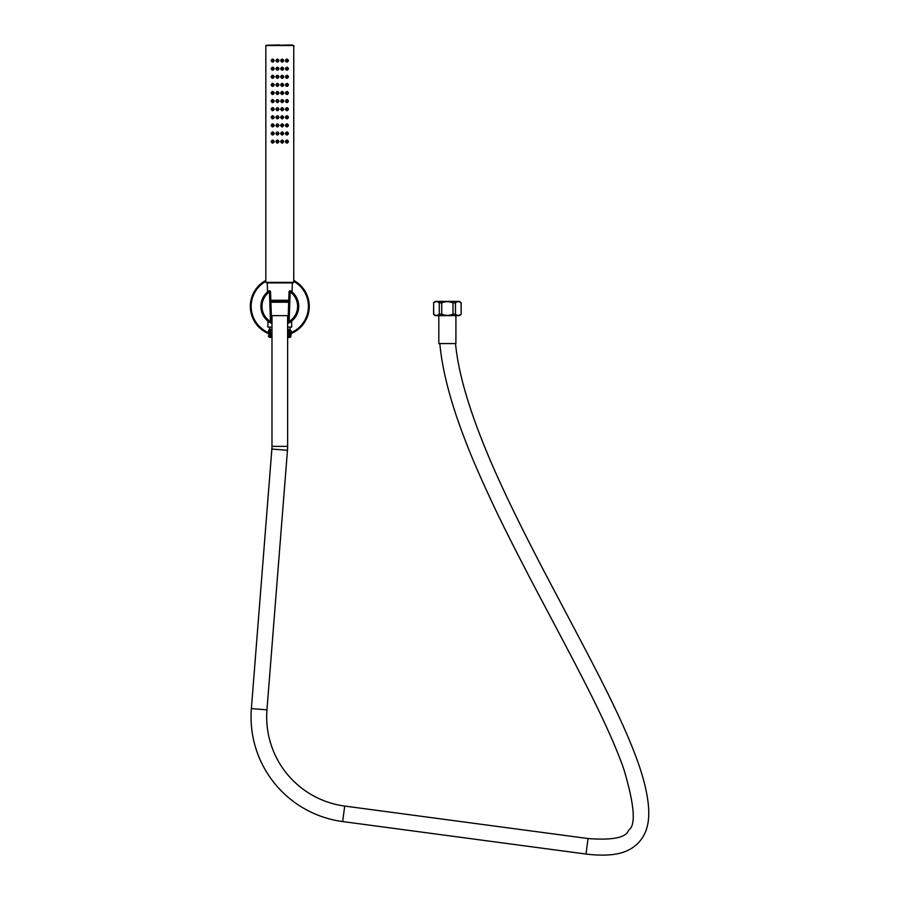 <?xml version="1.0" encoding="UTF-8"?>
<svg xmlns="http://www.w3.org/2000/svg" width="899" height="899" viewBox="0 0 899 899"><rect width="100%" height="100%" fill="white"/><g stroke="black" fill="none" stroke-linecap="round" stroke-linejoin="round"><path stroke-width="1.35" d="M271.981 337.103L269.307 337.249L268.374 336.046L271.981 334.945M287.624 334.406L291.22 334.799L287.624 335.057M271.981 331.798L268.374 332.057L269.453 333.181L271.981 332.956M287.624 332.405L290.141 332.181L287.624 331.911M271.981 329.337L269.498 329.337L268.621 330.203L269.453 331.18L271.981 330.956M287.624 330.416L291.22 330.81L287.624 331.068M271.981 335.541L269.79 335.642L270.734 334.518L268.374 334.057L271.981 334.45M287.624 333.9L291.22 333.057L287.624 333.068M269.453 332.686L271.981 332.45M269.453 330.686L271.981 330.461M287.624 329.911L290.141 330.191M271.981 331.551L268.374 332.057M271.981 333.54L268.374 334.057M268.374 336.046L271.981 335.788M268.385 335.788L269.79 335.642M287.624 337.44L290.107 337.44L290.928 336.619L287.624 336.777M271.981 337.44L269.307 337.26M269.475 337.147L271.981 336.945M287.624 336.395L290.141 336.17L287.624 335.9M269.453 336.676L271.981 336.44M287.624 335.305L291.22 335.046L290.13 335.687M269.79 333.889L271.981 333.799M287.624 333.315L291.209 333.068M291.22 330.81L287.624 331.315M268.621 330.203L271.981 330.045M287.624 329.731L290.332 329.585L287.624 329.337M291.669 321.1L291.096 321.55L291.669 321.1L291.669 327.101L287.624 327.101M271.981 327.101L267.924 327.101L267.924 321.1L268.846 321.797L267.924 321.1M269.812 322.438L270.97 323.101M288.388 323.224L291.029 321.595M292.018 320.808L292.692 320.213M292.242 320.628L293.096 319.83M292.209 320.651L291.332 321.37M290.096 322.247L289.13 321.527A17.8 17.8 0 0 0 290.163 291.894L289.13 321.527L288.017 321.494L289.051 291.86L290.815 290.984A18.924 18.924 0 0 1 289.725 322.483A1.113 1.113 0 0 1 288.017 321.494M289.703 322.494L287.624 323.595M268.565 321.595L269.891 322.494M271.577 321.494L269.88 322.483A18.924 18.924 0 0 1 268.779 290.984A1.113 1.113 0 0 1 270.543 291.86L271.577 321.494A1.113 1.113 0 0 1 269.88 322.483L269.498 322.247M268.262 321.37L266.767 320.089M266.902 320.213L267.576 320.808M292.13 292.018L290.815 290.984A1.113 1.113 0 0 0 289.051 291.86L289.029 292.58M269.88 322.483A18.924 18.924 0 0 1 268.779 290.984L267.464 292.018M266.509 292.894L265.902 293.535M265.992 293.434L266.655 292.759M266.745 292.669L267.542 291.95L267.239 282.904L292.366 282.904L265.834 282.353L265.834 45.512L293.759 45.512L293.759 282.353L265.834 282.353M293.759 282.353L292.366 282.904L292.051 291.95L292.917 292.737M292.939 292.748L293.613 293.434M294.209 294.108L293.085 292.894M268.779 290.984L270.565 292.58M290.141 333.956A29.465 29.465 0 0 0 293.759 280.421M265.834 280.421A29.465 29.465 0 0 0 268.644 333.641M276.948 101.093L277.903 101.093L276.948 101.093M278.24 101.093L278.96 101.093C277.937 99.104 276.914 99.104 275.892 101.093C276.914 103.07 277.937 103.07 278.96 101.093C277.937 103.093 276.903 103.093 275.881 101.093C276.903 99.104 277.937 99.104 278.971 101.093L278.96 101.093M274.24 141.581C273.161 143.57 272.116 143.57 271.093 141.581C272.116 139.603 273.161 139.603 274.24 141.581L274.217 141.581C273.161 139.57 272.139 139.57 271.138 141.581C272.139 143.593 273.161 143.593 274.217 141.581L273.476 141.581M278.971 141.581C277.937 143.593 276.903 143.593 275.881 141.581C276.914 139.581 277.937 139.581 278.971 141.581C277.937 139.603 276.914 139.603 275.892 141.581C276.914 143.559 277.937 143.559 278.96 141.581L278.24 141.581M283.724 141.581C282.691 143.593 281.657 143.593 280.634 141.581C281.657 139.581 282.691 139.581 283.724 141.581L283.702 141.581C282.691 143.559 281.668 143.559 280.634 141.581C281.657 139.603 282.679 139.603 283.702 141.581L283.039 141.581M288.5 141.581C287.489 143.57 286.444 143.57 285.365 141.581C286.433 139.603 287.489 139.603 288.5 141.581L288.455 141.581C287.455 143.593 286.433 143.593 285.388 141.581C286.433 139.57 287.466 139.57 288.455 141.581L287.86 141.581M274.24 133.49C273.161 135.468 272.116 135.468 271.093 133.49C272.116 131.501 273.161 131.501 274.24 133.49L274.217 133.49C273.161 131.479 272.139 131.479 271.138 133.49C272.139 135.502 273.161 135.502 274.217 133.49L273.476 133.49M278.971 133.49C277.937 135.491 276.903 135.491 275.881 133.49C276.914 131.479 277.937 131.479 278.971 133.49C277.937 131.512 276.914 131.512 275.892 133.49C276.914 135.468 277.937 135.468 278.96 133.49L278.24 133.49M283.724 133.49C282.691 135.491 281.657 135.491 280.634 133.49C281.657 131.479 282.691 131.479 283.724 133.49L283.702 133.49C282.691 135.468 281.668 135.468 280.634 133.49C281.657 131.512 282.679 131.512 283.702 133.49L283.039 133.49M288.5 133.49C287.489 135.468 286.444 135.468 285.365 133.49C286.433 131.501 287.489 131.501 288.5 133.49L288.455 133.49C287.455 135.502 286.433 135.502 285.388 133.49C286.433 131.479 287.466 131.479 288.455 133.49L287.86 133.49M274.24 125.388C273.161 127.366 272.116 127.366 271.093 125.388C272.116 123.41 273.161 123.41 274.24 125.388L274.217 125.388C273.161 123.377 272.139 123.377 271.138 125.388C272.139 127.4 273.161 127.4 274.217 125.388L273.476 125.388M278.971 125.388C277.937 127.4 276.903 127.4 275.881 125.388C276.914 123.388 277.937 123.388 278.971 125.388C277.937 123.41 276.914 123.41 275.892 125.388C276.914 127.366 277.937 127.366 278.96 125.388L278.24 125.388M283.724 125.388C282.691 127.4 281.657 127.4 280.634 125.388C281.657 123.388 282.691 123.388 283.724 125.388L283.702 125.388C282.691 127.366 281.668 127.366 280.634 125.388C281.657 123.41 282.679 123.41 283.702 125.388L283.039 125.388M288.5 125.388C287.489 127.366 286.444 127.366 285.365 125.388C286.433 123.41 287.489 123.41 288.5 125.388L288.455 125.388C287.455 127.4 286.433 127.4 285.388 125.388C286.433 123.377 287.466 123.377 288.455 125.388L287.86 125.388M274.24 117.286C273.161 119.264 272.116 119.264 271.093 117.286C272.116 115.308 273.161 115.308 274.24 117.286L274.217 117.286C273.161 115.274 272.139 115.274 271.138 117.286C272.139 119.297 273.161 119.297 274.217 117.286L273.476 117.286M278.971 117.286C277.937 119.297 276.903 119.297 275.881 117.286C276.914 115.286 277.937 115.286 278.971 117.286C277.937 115.308 276.914 115.308 275.892 117.286C276.914 119.264 277.937 119.264 278.96 117.286L278.24 117.286M283.724 117.286C282.691 119.297 281.657 119.297 280.634 117.286C281.657 115.286 282.691 115.286 283.724 117.286L283.702 117.286C282.691 119.264 281.668 119.264 280.634 117.286C281.657 115.308 282.679 115.308 283.702 117.286L283.039 117.286M288.5 117.286C287.489 119.264 286.444 119.264 285.365 117.286C286.433 115.308 287.489 115.308 288.5 117.286L288.455 117.286C287.455 119.297 286.433 119.297 285.388 117.286C286.433 115.274 287.466 115.274 288.455 117.286L287.86 117.286M274.24 109.184C273.161 111.161 272.116 111.161 271.093 109.184C272.116 107.206 273.161 107.206 274.24 109.184L274.217 109.184C273.161 107.172 272.139 107.172 271.138 109.184C272.139 111.195 273.161 111.195 274.217 109.184L273.476 109.184M278.971 109.184C277.937 111.195 276.903 111.195 275.881 109.184C276.914 107.183 277.937 107.183 278.971 109.184C277.937 107.206 276.914 107.206 275.892 109.184C276.914 111.161 277.937 111.161 278.96 109.184L278.24 109.184M283.724 109.184C282.691 111.195 281.657 111.195 280.634 109.184C281.657 107.183 282.691 107.183 283.724 109.184L283.702 109.184C282.691 111.161 281.668 111.161 280.634 109.184C281.657 107.206 282.679 107.206 283.702 109.184L283.039 109.184M288.5 109.184C287.489 111.161 286.444 111.161 285.365 109.184C286.433 107.206 287.489 107.206 288.5 109.184L288.455 109.184C287.455 111.195 286.433 111.195 285.388 109.184C286.433 107.172 287.466 107.172 288.455 109.184L287.86 109.184M274.24 101.093C273.161 103.07 272.105 103.07 271.093 101.093C272.105 99.104 273.161 99.104 274.24 101.093L274.217 101.093C273.161 99.081 272.139 99.081 271.138 101.093C272.139 103.104 273.161 103.104 274.217 101.093L273.476 101.093M283.724 101.093C282.691 103.093 281.668 103.093 280.634 101.093C281.668 99.104 282.691 99.104 283.724 101.093L283.702 101.093C282.691 103.07 281.668 103.07 280.634 101.093C281.657 99.104 282.679 99.104 283.702 101.093L283.039 101.093M288.5 101.093C287.489 103.07 286.444 103.07 285.365 101.093C286.444 99.104 287.489 99.104 288.5 101.093L288.455 101.093C287.455 103.104 286.433 103.104 285.388 101.093C286.433 99.081 287.466 99.081 288.455 101.093L287.86 101.093M274.24 92.99C273.161 94.968 272.116 94.968 271.093 92.99C272.116 91.013 273.161 91.013 274.24 92.99L274.217 92.99C273.161 90.979 272.139 90.979 271.138 92.99C272.139 95.002 273.161 95.002 274.217 92.99L273.476 92.99M278.971 92.99C277.937 95.002 276.903 95.002 275.881 92.99C276.914 90.99 277.937 90.99 278.971 92.99C277.937 91.013 276.914 91.013 275.892 92.99C276.914 94.968 277.937 94.968 278.96 92.99L278.24 92.99M283.724 92.99C282.691 95.002 281.657 95.002 280.634 92.99C281.657 90.99 282.691 90.99 283.724 92.99L283.702 92.99C282.691 94.968 281.668 94.968 280.634 92.99C281.657 91.013 282.679 91.013 283.702 92.99L283.039 92.99M288.5 92.99C287.489 94.968 286.444 94.968 285.365 92.99C286.433 91.013 287.489 91.013 288.5 92.99L288.455 92.99C287.455 95.002 286.433 95.002 285.388 92.99C286.433 90.979 287.466 90.979 288.455 92.99L287.86 92.99M274.24 84.888C273.161 86.866 272.116 86.866 271.093 84.888C272.116 82.91 273.161 82.91 274.24 84.888L274.217 84.888C273.161 82.877 272.139 82.877 271.138 84.888C272.139 86.9 273.161 86.9 274.217 84.888L273.476 84.888M278.971 84.888C277.937 86.9 276.903 86.9 275.881 84.888C276.914 82.888 277.937 82.888 278.971 84.888C277.937 82.91 276.914 82.91 275.892 84.888C276.914 86.866 277.937 86.866 278.96 84.888L278.24 84.888M283.724 84.888C282.691 86.9 281.657 86.9 280.634 84.888C281.657 82.888 282.691 82.888 283.724 84.888L283.702 84.888C282.691 86.866 281.668 86.866 280.634 84.888C281.657 82.91 282.679 82.91 283.702 84.888L283.039 84.888M288.5 84.888C287.489 86.866 286.444 86.866 285.365 84.888C286.433 82.91 287.489 82.91 288.5 84.888L288.455 84.888C287.455 86.9 286.433 86.9 285.388 84.888C286.433 82.877 287.466 82.877 288.455 84.888L287.86 84.888M274.24 76.786C273.161 78.764 272.116 78.764 271.093 76.786C272.116 74.808 273.161 74.808 274.24 76.786L274.217 76.786C273.161 74.774 272.139 74.774 271.138 76.786C272.139 78.797 273.161 78.797 274.217 76.786L273.476 76.786M278.971 76.786C277.937 78.797 276.903 78.797 275.881 76.786C276.914 74.786 277.937 74.786 278.971 76.786C277.937 74.808 276.914 74.808 275.892 76.786C276.914 78.764 277.937 78.764 278.96 76.786L278.24 76.786M283.724 76.786C282.691 78.797 281.657 78.797 280.634 76.786C281.657 74.786 282.691 74.786 283.724 76.786L283.702 76.786C282.691 78.764 281.668 78.764 280.634 76.786C281.657 74.808 282.679 74.808 283.702 76.786L283.039 76.786M288.5 76.786C287.489 78.764 286.444 78.764 285.365 76.786C286.433 74.808 287.489 74.808 288.5 76.786L288.455 76.786C287.455 78.797 286.433 78.797 285.388 76.786C286.433 74.774 287.466 74.774 288.455 76.786L287.86 76.786M274.24 68.695C273.161 70.673 272.116 70.673 271.093 68.695C272.116 66.706 273.161 66.706 274.24 68.695L274.217 68.695C273.161 66.683 272.139 66.683 271.138 68.695C272.139 70.695 273.161 70.695 274.217 68.695L273.476 68.695M278.971 68.695C277.937 70.695 276.903 70.695 275.881 68.695C276.914 66.683 277.937 66.683 278.971 68.695C277.937 66.706 276.914 66.706 275.892 68.695C276.914 70.673 277.937 70.673 278.96 68.695L278.24 68.695M283.724 68.695C282.691 70.695 281.657 70.695 280.634 68.695C281.657 66.683 282.691 66.683 283.724 68.695L283.702 68.695C282.691 70.673 281.668 70.673 280.634 68.695C281.657 66.706 282.679 66.706 283.702 68.695L283.039 68.695M288.5 68.695C287.489 70.673 286.444 70.673 285.365 68.695C286.433 66.706 287.489 66.706 288.5 68.695L288.455 68.695C287.455 70.695 286.433 70.695 285.388 68.695C286.433 66.683 287.466 66.683 288.455 68.695L287.86 68.695M274.24 60.593C273.161 62.57 272.116 62.57 271.093 60.593C272.116 58.615 273.161 58.615 274.24 60.593L274.217 60.593C273.161 58.581 272.139 58.581 271.138 60.593C272.139 62.604 273.161 62.604 274.217 60.593L273.476 60.593M278.971 60.593C277.937 62.604 276.903 62.604 275.881 60.593C276.914 58.592 277.937 58.592 278.971 60.593C277.937 58.615 276.914 58.615 275.892 60.593C276.914 62.57 277.937 62.57 278.96 60.593L278.24 60.593M283.724 60.593C282.691 62.604 281.657 62.604 280.634 60.593C281.657 58.592 282.691 58.592 283.724 60.593L283.702 60.593C282.691 62.57 281.668 62.57 280.634 60.593C281.657 58.615 282.679 58.615 283.702 60.593L283.039 60.593M288.5 60.593C287.489 62.57 286.444 62.57 285.365 60.593C286.433 58.615 287.489 58.615 288.5 60.593L288.455 60.593C287.455 62.604 286.433 62.604 285.388 60.593C286.433 58.581 287.466 58.581 288.455 60.593L287.86 60.593M293.759 45.512L265.834 45.512M279.803 45.231L292.366 44.95M293.49 282.623L266.115 282.623M279.803 282.623L266.947 282.623M288.759 300.277L270.835 300.277M270.869 301.12L288.725 301.12M270.869 301.255L288.725 301.255M288.691 302.053L270.902 302.053M288.691 302.233L270.914 302.233M288.219 315.639L271.374 315.639M271.981 315.639L271.981 446.376A34.072 34.072 0 0 1 271.869 449.062L251.372 708.603A105.576 105.576 0 0 0 342.643 821.562L585.991 854.05C618.748 858.006 631.694 850.521 639.83 841.194C647.977 831.373 654.506 814.573 640.897 770.937C634.716 751.676 624.636 727.785 610.657 699.265C595.925 668.912 579.113 637.796 543.738 570.629C505.103 496.641 488.629 458.501 476.335 425.441C464.558 393.279 457.625 365.994 455.523 343.575M287.624 315.639L287.624 446.376A49.715 49.715 0 0 1 287.466 450.287L266.958 709.839A89.934 89.934 0 0 0 344.71 806.066L588.058 838.542C612.758 840.396 626.266 837.621 628.558 830.226C636.11 825.608 634.559 805.347 623.917 769.465C618.591 754.014 610.399 734.786 599.352 711.806C585.979 683.982 570.865 655.36 541.074 599.172C526.241 571.258 504.788 529.601 492.787 503.901C480.459 477.672 470.952 455.636 464.266 437.791C450.444 401.774 442.286 370.366 439.813 343.575M455.917 315.639L455.917 343.575L438.824 343.575L438.824 315.639M459.58 301.401L435.172 301.401L459.58 301.401A6.226 6.226 0 0 1 461.176 302.862L461.176 314.178A6.226 6.226 0 0 1 459.58 315.639L435.172 315.639A6.226 6.226 0 0 1 433.576 314.178L433.655 314.178C435.532 315.751 437.408 315.751 439.285 314.178L439.285 302.862C437.408 301.277 435.532 301.277 433.655 302.862L433.576 314.178M461.176 302.862L461.097 302.862C459.22 301.277 457.344 301.277 455.467 302.862L453.006 302.862C449.253 301.277 445.499 301.277 441.746 302.862L439.285 302.862M461.176 314.178L461.097 302.862M449.826 301.85L450.613 302.008M434.116 302.446L435.24 301.862M435.172 301.401A6.226 6.226 0 0 0 433.576 302.862M455.467 302.862L455.467 314.178C457.344 315.751 459.22 315.751 461.097 314.178M455.467 314.178L453.006 314.178L453.006 302.862M439.285 314.178L441.746 314.178C445.499 315.751 449.253 315.751 453.006 314.178M433.655 314.178L433.655 302.862M441.746 314.178L441.746 302.862M266.947 45.231L279.803 44.95M273.15 141.581L272.217 141.581L273.15 141.581M276.948 141.581L277.903 141.581L276.948 141.581M281.702 141.581L282.646 141.581L281.702 141.581M286.455 141.581L287.388 141.581L286.455 141.581M273.15 133.49L272.217 133.49L273.15 133.49M276.948 133.49L277.903 133.49L276.948 133.49M281.702 133.49L282.646 133.49L281.702 133.49M286.455 133.49L287.388 133.49L286.455 133.49M273.15 125.388L272.217 125.388L273.15 125.388M276.948 125.388L277.903 125.388L276.948 125.388M281.702 125.388L282.646 125.388L281.702 125.388M286.455 125.388L287.388 125.388L286.455 125.388M273.15 117.286L272.217 117.286L273.15 117.286M276.948 117.286L277.903 117.286L276.948 117.286M281.702 117.286L282.646 117.286L281.702 117.286M286.455 117.286L287.388 117.286L286.455 117.286M273.15 109.184L272.217 109.184L273.15 109.184M276.948 109.184L277.903 109.184L276.948 109.184M281.702 109.184L282.646 109.184L281.702 109.184M286.455 109.184L287.388 109.184L286.455 109.184M273.15 101.093L272.217 101.093L273.15 101.093M281.702 101.093L282.646 101.093L281.702 101.093M286.455 101.093L287.388 101.093L286.455 101.093M273.15 92.99L272.217 92.99L273.15 92.99M276.948 92.99L277.903 92.99L276.948 92.99M281.702 92.99L282.646 92.99L281.702 92.99M286.455 92.99L287.388 92.99L286.455 92.99M273.15 84.888L272.217 84.888L273.15 84.888M276.948 84.888L277.903 84.888L276.948 84.888M281.702 84.888L282.646 84.888L281.702 84.888M286.455 84.888L287.388 84.888L286.455 84.888M273.15 76.786L272.217 76.786L273.15 76.786M276.948 76.786L277.903 76.786L276.948 76.786M281.702 76.786L282.646 76.786L281.702 76.786M286.455 76.786L287.388 76.786L286.455 76.786M273.15 68.695L272.217 68.695L273.15 68.695M276.948 68.695L277.903 68.695L276.948 68.695M281.702 68.695L282.646 68.695L281.702 68.695M286.455 68.695L287.388 68.695L286.455 68.695M273.15 60.593L272.217 60.593L273.15 60.593M276.948 60.593L277.903 60.593L276.948 60.593M281.702 60.593L282.646 60.593L281.702 60.593M286.455 60.593L287.388 60.593L286.455 60.593M298.726 306.368A18.924 18.924 0 0 1 289.725 322.483L289.725 322.483M270.464 321.527L269.43 291.894A17.8 17.8 0 0 0 270.464 321.527M291.04 332.697A28.633 28.633 0 0 0 293.759 281.376M265.834 281.376A28.633 28.633 0 0 0 269.453 333.068M276.566 101.093L275.892 101.093M287.624 446.376L271.981 446.376M287.466 450.287L271.869 449.062M266.958 709.839L251.372 708.603M344.71 806.066L342.643 821.562M588.058 838.542L585.991 854.05M271.093 141.581L271.734 141.581M275.881 141.581L276.566 141.581M280.634 141.581L281.365 141.581M285.365 141.581L286.118 141.581M271.093 133.49L271.734 133.49M275.881 133.49L276.566 133.49M280.634 133.49L281.365 133.49M285.365 133.49L286.118 133.49M271.093 125.388L271.734 125.388M275.881 125.388L276.566 125.388M280.634 125.388L281.365 125.388M285.365 125.388L286.118 125.388M271.093 117.286L271.734 117.286M275.881 117.286L276.566 117.286M280.634 117.286L281.365 117.286M285.365 117.286L286.118 117.286M271.093 109.184L271.734 109.184M275.881 109.184L276.566 109.184M280.634 109.184L281.365 109.184M285.365 109.184L286.118 109.184M271.093 101.093L271.734 101.093M280.634 101.093L281.365 101.093M285.365 101.093L286.118 101.093M271.093 92.99L271.734 92.99M275.881 92.99L276.566 92.99M280.634 92.99L281.365 92.99M285.365 92.99L286.118 92.99M271.093 84.888L271.734 84.888M275.881 84.888L276.566 84.888M280.634 84.888L281.365 84.888M285.365 84.888L286.118 84.888M271.093 76.786L271.734 76.786M275.881 76.786L276.566 76.786M280.634 76.786L281.365 76.786M285.365 76.786L286.118 76.786M271.093 68.695L271.734 68.695M275.881 68.695L276.566 68.695M280.634 68.695L281.365 68.695M285.365 68.695L286.118 68.695M271.093 60.593L271.734 60.593M275.881 60.593L276.566 60.593M280.634 60.593L281.365 60.593M285.365 60.593L286.118 60.593M269.475 333.158L268.385 333.787M290.13 332.169L291.209 332.787M269.475 331.169L268.385 331.798M290.916 336.608L290.13 336.159M291.209 331.079L290.13 331.697M289.995 329.337L289.995 327.101M269.61 329.337L269.61 327.101M265.385 294.108L266.048 293.366M268.408 321.471L269.104 321.977"/></g></svg>
